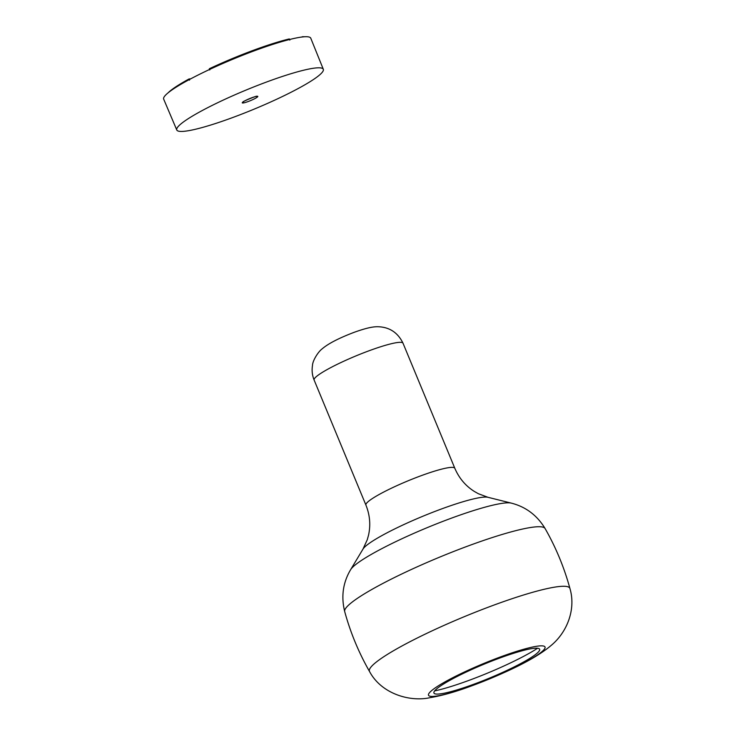 <?xml version="1.0" encoding="UTF-8"?>
<svg xmlns="http://www.w3.org/2000/svg" width="735" height="735" viewBox="0 0 735 735"><rect width="100%" height="100%" fill="white"/><g stroke="black" fill="none" stroke-linecap="round" stroke-linejoin="round"><path stroke-width="1.1" d="M469.656 685.727A57.211 7.469 -22.5 0 1 434.514 693.629A57.211 7.469 -22.5 0 1 483.915 664.238A57.211 7.469 -22.5 0 1 539.637 650.089A57.211 7.469 -22.5 0 1 536.862 653.415A57.211 7.469 -22.5 0 1 469.656 685.727M467.901 687.216A63.054 8.232 -22.5 0 1 431.564 690.67A63.054 8.232 -22.5 0 1 505.643 655.06A63.054 8.232 -22.5 0 1 541.98 651.605A63.054 8.232 -22.5 0 1 467.901 687.216M323.317 69.283L310.767 38.202A79.6 10.391 157.5 0 0 233.243 59.057A79.6 10.391 157.5 0 0 163.675 99.133L176.777 129.985A79.306 10.354 -22.5 0 1 210.403 106.299A79.306 10.354 -22.5 0 1 323.317 69.283A79.306 10.354 -22.5 0 1 289.682 92.95A79.306 10.354 -22.5 0 1 176.777 129.985M189.538 80.152L189.042 78.967A76.697 10.014 157.5 0 0 168.039 92.886M190.641 78.865L189.042 78.967M289.81 40.122L289.296 38.937A76.697 10.014 157.5 0 0 209.31 68.759L209.787 69.954M304.612 36.768A76.697 10.014 157.5 0 0 302.305 36.75L302.397 36.971M302.305 36.75L301.708 37.053M537.597 648.252A67.841 8.857 -22.5 0 1 463.895 682.209A67.841 8.857 -22.5 0 1 434.651 690.9M369.54 671.514A108.477 14.158 -22.5 0 1 464.226 616.711A108.477 14.158 -22.5 0 1 569.937 588.505C576.047 608.993 567.402 632.247 550.708 645.808C533.849 660.012 503.31 674.023 469.463 686.674C454.735 692.076 441.542 695.76 429.883 697.699C409.818 702.1 381.373 693.831 369.54 671.514C358.726 652.57 350.439 632.578 344.687 611.538A108.477 14.158 -22.5 0 1 439.567 557.167A108.477 14.158 -22.5 0 1 545.094 528.529C537.074 515.29 525.81 506.819 511.303 503.117A88.301 11.521 -22.5 0 0 458.153 515.731A88.301 11.521 -22.5 0 0 350.623 569.68C342.979 582.543 341.003 596.498 344.687 611.538M487.985 497.301L478.366 493.718L474.222 491.375C465.485 485.798 459.017 478.099 454.809 468.259A48.106 6.275 -22.5 0 0 424.756 474.397A48.106 6.275 -22.5 0 0 365.92 505.074C369.898 515.005 370.771 525.038 368.538 535.154L367.261 539.738L362.998 549.073A68.686 8.967 -22.5 0 1 446.641 507.104A68.686 8.967 -22.5 0 1 487.985 497.301L511.303 503.117M314.121 380.032A48.106 6.275 -22.5 0 1 372.967 349.355A48.106 6.275 -22.5 0 1 403.01 343.208C398.076 333.047 390.221 327.58 379.435 326.799C374.556 326.432 368.336 327.277 354.628 332.146C339.129 337.999 328.297 343.576 322.132 348.868C318.292 351.642 312.55 360.619 312.476 365.58C311.677 370.541 312.219 375.355 314.121 380.032L365.92 505.074M254.255 98.913A8.425 1.102 157.5 0 0 253.621 97.112A8.425 1.102 157.5 0 0 242.256 102.836A8.425 1.102 157.5 0 0 254.255 98.913M569.937 588.505C564.186 567.466 555.908 547.474 545.094 528.529M362.998 549.073L350.623 569.68M454.809 468.259L403.01 343.208M243.524 101.614L243.34 101.853C240.345 102.45 259.042 94.723 256.359 96.46L256.065 96.423"/></g></svg>
